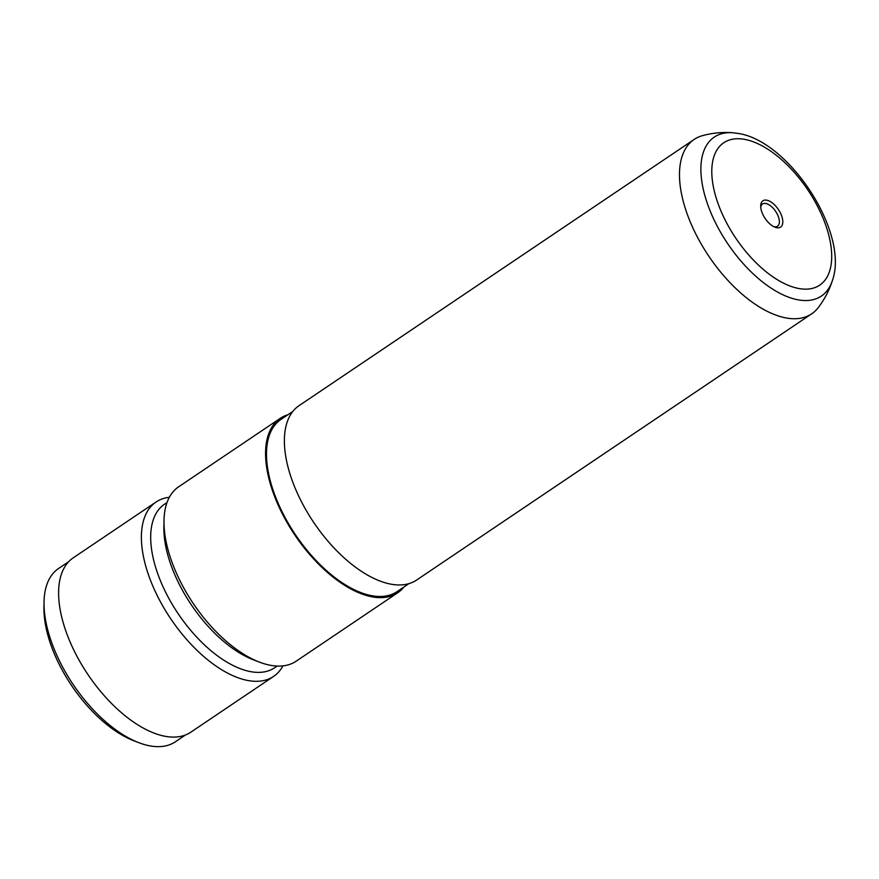 <?xml version="1.0" encoding="UTF-8"?>
<svg xmlns="http://www.w3.org/2000/svg" width="879" height="879" viewBox="0 0 879 879"><rect width="100%" height="100%" fill="white"/><g stroke="black" fill="none" stroke-linecap="round" stroke-linejoin="round"><path stroke-width="1.32" d="M776.695 227.694A15.833 7.999 56 0 0 781.64 215.827A15.833 7.999 56 0 0 766.796 200.203A15.833 7.999 56 0 0 760.687 205.917A15.833 7.999 56 0 0 775.036 227.211A15.833 7.999 56 0 0 776.695 227.694M773.85 226.683A13.405 6.768 56 0 0 774.19 226.76A13.405 6.768 56 0 0 777.497 226.244A13.405 6.768 56 0 0 777.19 213.993A13.405 6.768 56 0 0 765.818 203.488A13.405 6.768 56 0 0 762.511 204.005A13.405 6.768 56 0 0 760.731 207.224M138.728 742.645L133.872 740.777A99.239 50.125 -124 0 1 43.95 607.323L44.038 602.126A104.491 52.784 56 0 0 138.728 742.645A104.491 52.784 56 0 0 149.661 745.821A104.491 52.784 56 0 0 175.393 741.777L185.535 734.943M68.749 561.637L58.618 568.46A104.491 52.784 56 0 0 44.038 602.126M733.064 132.762C722.659 131.949 712.397 132.927 702.299 135.707A105.15 53.114 56 0 0 694.179 139.42A105.15 53.114 56 0 0 696.564 235.484A105.15 53.114 56 0 0 785.793 317.901A105.15 53.114 56 0 0 811.691 313.825A105.15 53.114 56 0 0 818.184 307.694C824.557 299.376 829.315 290.235 832.468 280.291A95.822 48.411 -124 0 1 797.769 299.772A95.822 48.411 -124 0 1 709.254 208.686A95.822 48.411 -124 0 1 733.064 132.762L738.657 133.52C789.76 141.53 849.246 233.111 832.468 280.291M811.691 313.825L416.591 580.052A105.15 53.114 -124 0 1 390.694 584.117A105.15 53.114 -124 0 1 301.464 501.711A105.15 53.114 -124 0 1 299.069 405.648L694.179 139.42M408.911 583.645L397.033 591.644A103.832 52.454 -124 0 1 371.465 595.654A103.832 52.454 -124 0 1 283.357 514.27A103.832 52.454 -124 0 1 280.994 419.415L292.861 411.416M403.977 586.963A105.15 53.114 -124 0 1 397.769 592.732L296.179 661.184A105.15 53.114 -124 0 1 270.282 665.26A105.15 53.114 -124 0 1 259.272 662.063L253.207 659.722A98.58 49.795 -124 0 1 163.879 527.158L163.999 520.654A105.15 53.114 -124 0 1 178.657 486.79L280.258 418.327A105.15 53.114 -124 0 1 287.938 414.734M259.272 662.063A105.15 53.114 -124 0 1 163.999 520.654M277.171 666.062L274.633 667.776A98.58 49.795 -124 0 1 250.35 671.6A98.58 49.795 -124 0 1 166.702 594.336A98.58 49.795 -124 0 1 164.461 504.282L167.01 502.568M282.928 665.886A105.15 53.114 -124 0 1 273.6 676.401A105.15 53.114 -124 0 1 247.702 680.467A105.15 53.114 -124 0 1 158.473 598.05A105.15 53.114 -124 0 1 156.088 501.997A105.15 53.114 -124 0 1 169.339 497.305M397.769 592.732A105.15 53.114 -124 0 1 371.872 596.797A105.15 53.114 -124 0 1 282.642 514.38A105.15 53.114 -124 0 1 280.258 418.327M273.6 676.401L190.82 732.185A105.15 53.114 -124 0 1 164.922 736.25A105.15 53.114 -124 0 1 75.693 653.833A105.15 53.114 -124 0 1 73.298 557.78L156.088 501.997M744.92 139.431A85.845 43.368 56 0 0 718.132 203.785A85.845 43.368 56 0 0 798.571 288.466A85.845 43.368 56 0 0 825.359 224.112A85.845 43.368 56 0 0 744.92 139.431"/></g></svg>
